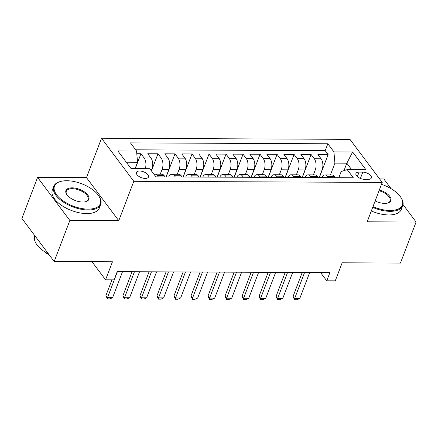 <?xml version="1.0" encoding="UTF-8"?>
<svg xmlns="http://www.w3.org/2000/svg" width="438" height="438" viewBox="0 0 438 438"><rect width="100%" height="100%" fill="white"/><g stroke="black" fill="none" stroke-linecap="round" stroke-linejoin="round"><path stroke-width="0.66" d="M145.241 178.452A6.439 3.137 20.9 0 0 148.466 177.023A6.439 3.137 20.9 0 0 146.106 173.109A6.439 3.137 20.9 0 0 139.656 171.001A6.439 3.137 20.9 0 0 136.437 172.43A6.439 3.137 20.9 0 0 138.797 176.344A6.439 3.137 20.9 0 0 145.241 178.452M37.569 177.401L21.9 218.436L54.186 261.508L69.856 220.473L118.769 220.692L133.814 181.299L101.528 138.227L86.489 177.62L37.569 177.401L69.856 220.473M133.814 181.299L382.226 182.416L349.94 139.35L101.528 138.227M391.112 188.69L383.814 178.961L379.62 178.939M382.226 182.416L367.181 221.809L416.1 222.033L403.031 204.595M416.1 222.033L400.431 263.063L342.155 262.8L335.262 280.857L326.753 280.818L329.891 272.611L117.203 271.653L114.072 279.86L105.563 279.822L112.457 261.771L54.186 261.508M319.165 177.609L322.072 169.993A8.048 4.298 -89.7 0 0 321.087 158.77L317.906 154.521L328.111 154.565L319.313 177.609M313.384 174.899L315.267 169.96A8.048 4.298 -89.7 0 0 314.281 158.737L311.1 154.488L302.297 177.532M311.1 154.488L300.89 154.444L304.076 158.693A8.048 4.298 -89.7 0 1 305.056 169.917L302.149 177.532M285.133 177.456L288.045 169.84A8.048 4.298 -89.7 0 0 287.06 158.616L283.873 154.368L294.084 154.411L285.286 177.456M268.116 177.379L271.029 169.763A8.048 4.298 -89.7 0 0 270.043 158.54L266.862 154.291L277.068 154.335L268.27 177.379M251.105 177.302L254.013 169.687A8.048 4.298 -89.7 0 0 253.033 158.463L249.846 154.214L260.057 154.258L251.253 177.302M234.089 177.226L237.002 169.61A8.048 4.298 -89.7 0 0 236.016 158.386L232.83 154.138L243.041 154.181L234.242 177.226M217.073 177.149L219.986 169.533A8.048 4.298 -89.7 0 0 219 158.31L215.819 154.061L226.024 154.105L217.226 177.149M200.062 177.072L202.969 169.457A8.048 4.298 -89.7 0 0 201.989 158.233L198.803 153.984L209.014 154.028L200.21 177.072M183.046 176.996L185.953 169.38A8.048 4.298 -89.7 0 0 184.973 158.156L181.786 153.908L191.997 153.952L183.199 176.996M166.029 176.919L168.942 169.303A8.048 4.298 -89.7 0 0 167.957 158.08L164.776 153.831L174.981 153.875L166.183 176.919M151.34 170.754L151.926 169.227A8.048 4.298 -89.7 0 0 150.946 158.003L147.759 153.754L157.965 153.798L151.444 170.886M362.806 172.123L359.061 172.107A6.236 3.039 20.9 0 0 355.941 173.486A6.236 3.039 20.9 0 0 358.224 177.28A6.236 3.039 20.9 0 0 364.476 179.323L368.216 179.339A6.236 3.039 20.9 0 0 371.342 177.954A6.236 3.039 20.9 0 0 369.053 174.16A6.236 3.039 20.9 0 0 362.806 172.123L360.392 178.441M343.983 170.639L346.825 163.199L334.911 163.144L333.931 151.92L327.821 143.774L130.453 142.887L136.563 151.033L117.844 150.951L131.11 168.641L149.823 168.729L155.933 176.875L353.302 177.762L347.192 169.615L341.197 171.526L338.837 177.697M333.931 151.92L352.645 152.008L365.911 169.698L347.192 169.615M160.248 174.209L162.137 169.271L168.942 169.303M177.264 174.286L179.147 169.347L185.953 169.38M194.28 174.362L196.164 169.424L202.969 169.457M211.291 174.439L213.18 169.501L219.986 169.533M228.308 174.516L230.191 169.577L237.002 169.61M245.324 174.592L247.207 169.654L254.013 169.687M262.34 174.669L264.224 169.73L271.029 169.763M279.351 174.746L281.24 169.807L288.045 169.84M296.367 174.822L298.251 169.884L305.056 169.917M328.111 154.565L325.188 150.667L135.649 149.812M145.296 168.707A8.048 4.298 90.3 0 0 144.135 157.97L140.954 153.722L136.793 153.705M157.965 153.798L161.151 158.047A8.048 4.298 90.3 0 1 162.137 169.271M174.981 153.875L178.167 158.123A8.048 4.298 90.3 0 1 179.147 169.347M191.997 153.952L195.184 158.2A8.048 4.298 90.3 0 1 196.164 169.424M209.014 154.028L212.195 158.277A8.048 4.298 90.3 0 1 213.18 169.501M226.024 154.105L229.211 158.353A8.048 4.298 90.3 0 1 230.191 169.577M243.041 154.181L246.227 158.43A8.048 4.298 90.3 0 1 247.207 169.654M260.057 154.258L263.238 158.507A8.048 4.298 90.3 0 1 264.224 169.73M277.068 154.335L280.254 158.583A8.048 4.298 90.3 0 1 281.24 169.807M294.084 154.411L297.271 158.66A8.048 4.298 90.3 0 1 298.251 169.884M328.462 177.653L327.547 176.432A8.048 4.298 -89.7 0 0 325.073 174.948A8.048 4.298 -89.7 0 0 321.859 177.62M335.267 177.68L334.353 176.465A8.048 4.298 -89.7 0 0 331.884 174.981L325.073 174.948M318.251 177.604L317.336 176.388A8.048 4.298 -89.7 0 0 314.867 174.904L308.062 174.871A8.048 4.298 90.3 0 1 310.531 176.355L311.445 177.576M301.235 177.527L300.32 176.311A8.048 4.298 -89.7 0 0 297.851 174.828L291.046 174.795A8.048 4.298 90.3 0 1 293.515 176.279L294.429 177.499M284.224 177.45L283.309 176.235A8.048 4.298 -89.7 0 0 280.835 174.751L274.029 174.718A8.048 4.298 90.3 0 1 276.504 176.202L277.418 177.423M267.207 177.379L266.293 176.158A8.048 4.298 -89.7 0 0 263.824 174.674L257.018 174.642A8.048 4.298 90.3 0 1 259.488 176.125L260.402 177.346M250.191 177.302L249.277 176.081A8.048 4.298 -89.7 0 0 246.808 174.598L240.002 174.565A8.048 4.298 90.3 0 1 242.471 176.049L243.386 177.27M233.18 177.226L232.266 176.005A8.048 4.298 -89.7 0 0 229.791 174.521L222.986 174.488A8.048 4.298 90.3 0 1 225.46 175.972L226.375 177.193M216.164 177.149L215.25 175.928A8.048 4.298 -89.7 0 0 212.78 174.444L205.975 174.412A8.048 4.298 90.3 0 1 208.444 175.895L209.359 177.116M199.148 177.072L198.233 175.852A8.048 4.298 -89.7 0 0 195.764 174.368L188.959 174.335A8.048 4.298 90.3 0 1 191.428 175.819L192.342 177.04M182.137 176.996L181.222 175.775A8.048 4.298 -89.7 0 0 178.748 174.291L171.942 174.258A8.048 4.298 90.3 0 1 174.417 175.742L175.331 176.963M165.121 176.919L164.206 175.698A8.048 4.298 -89.7 0 0 161.737 174.214L154.932 174.182A8.048 4.298 90.3 0 1 157.401 175.665L158.315 176.886M330.394 174.97L334.911 163.144M91.964 261.678L105.563 279.822M320.572 272.567L326.753 280.818M351.648 169.637L346.825 163.199L352.645 152.008M135.096 168.663L137.543 162.257L126.281 162.202M325.188 150.667L327.821 143.774M140.954 153.722L135.249 168.663M304.843 177.543A8.048 4.298 90.3 0 1 308.062 174.871M287.826 177.467A8.048 4.298 90.3 0 1 291.046 174.795M270.815 177.39A8.048 4.298 90.3 0 1 274.029 174.718M253.799 177.313A8.048 4.298 90.3 0 1 257.018 174.642M236.783 177.237A8.048 4.298 90.3 0 1 240.002 174.565M219.772 177.166A8.048 4.298 90.3 0 1 222.986 174.488M202.756 177.089A8.048 4.298 90.3 0 1 205.975 174.412M185.739 177.012A8.048 4.298 90.3 0 1 188.959 174.335M168.729 176.936A8.048 4.298 90.3 0 1 171.942 174.258M136.563 151.033L137.543 162.257M154.039 174.351A8.048 4.298 90.3 0 1 154.932 174.182M118.769 220.692L86.489 177.62M309.688 272.524L299.762 298.513L297.013 299.773L294.462 299.756L294.654 298.492L293.088 296.395L302.215 272.485M299.762 298.513L294.654 298.492L304.58 272.496M294.462 299.756L293.088 296.395M372.99 206.599A24.55 11.968 20.9 0 0 390.05 210.492A24.55 11.968 20.9 0 0 400.814 197.314A24.55 11.968 20.9 0 0 381.493 184.338M400.814 197.314L401.153 197.834A25.152 12.264 -159.1 0 1 402.714 205.756A25.152 12.264 -159.1 0 1 390.127 211.335A25.152 12.264 -159.1 0 1 372.7 207.366M379.341 189.977A12.275 5.984 -159.1 0 1 390.149 196.865A12.275 5.984 -159.1 0 1 387.729 203.046A12.275 5.984 -159.1 0 1 384.728 203.396A12.275 5.984 -159.1 0 1 375.147 200.954M402.714 205.756L401.339 209.369A25.152 12.264 -159.1 0 1 388.747 214.948A25.152 12.264 -159.1 0 1 371.32 210.979M387.416 203.123A11.673 5.689 20.9 0 0 390.121 200.949A11.673 5.689 20.9 0 0 379.045 190.749M88.043 209.134A24.55 11.968 20.9 0 0 98.807 195.956A24.55 11.968 20.9 0 0 66.751 180.73A24.55 11.968 20.9 0 0 60.756 181.425A24.55 11.968 20.9 0 0 58.604 197.105A24.55 11.968 20.9 0 0 88.043 209.134M98.807 195.956L99.147 196.476A25.152 12.264 -159.1 0 1 100.707 204.398A25.152 12.264 -159.1 0 1 88.115 209.977A25.152 12.264 -159.1 0 1 62.924 201.754A25.152 12.264 -159.1 0 1 53.71 186.451A25.152 12.264 -159.1 0 1 60.159 181.584L60.756 181.425M82.722 202.033A12.275 5.984 -159.1 0 1 66.691 194.423A12.275 5.984 -159.1 0 1 72.073 187.831A12.275 5.984 -159.1 0 1 86.795 193.848A12.275 5.984 -159.1 0 1 85.717 201.688A12.275 5.984 -159.1 0 1 82.722 202.033M85.41 201.765A11.673 5.689 20.9 0 0 88.115 199.591A11.673 5.689 20.9 0 0 83.839 192.49A11.673 5.689 20.9 0 0 72.15 188.674A11.673 5.689 20.9 0 0 66.308 191.264A11.673 5.689 20.9 0 0 66.872 194.686M100.707 204.398L99.327 208.012A25.152 12.264 -159.1 0 1 86.735 213.585A25.152 12.264 -159.1 0 1 61.544 205.362A25.152 12.264 -159.1 0 1 52.33 190.065L53.71 186.451M49.313 255.009A18.111 8.831 -159.1 0 1 43.904 251.259M39.612 242.066A25.152 12.264 -159.1 0 1 37.712 239.526M48.618 254.078A25.152 12.264 -159.1 0 1 34.783 236.022L34.881 235.759M292.672 272.447L282.745 298.437L280.002 299.696L277.451 299.68L277.643 298.415L276.071 296.318L285.204 272.409M282.745 298.437L277.643 298.415L287.569 272.42M277.451 299.68L276.071 296.318M275.655 272.37L265.729 298.36L262.986 299.619L260.435 299.603L260.626 298.338L259.055 296.241L268.187 272.332M265.729 298.36L260.626 298.338L270.553 272.343M260.435 299.603L259.055 296.241M258.644 272.294L248.718 298.283L245.97 299.543L243.418 299.532L243.61 298.262L242.044 296.165L251.171 272.255M248.718 298.283L243.61 298.262L253.536 272.266M243.418 299.532L242.044 296.165M241.628 272.217L231.702 298.207L228.959 299.466L226.402 299.455L226.599 298.185L225.028 296.088L234.155 272.179M231.702 298.207L226.599 298.185L236.525 272.19M226.402 299.455L225.028 296.088M224.612 272.14L214.686 298.13L211.943 299.389L209.391 299.378L209.583 298.108L208.012 296.017L217.144 272.102M214.686 298.13L209.583 298.108L219.509 272.113M209.391 299.378L208.012 296.017M207.601 272.064L197.675 298.054L194.926 299.313L192.375 299.302L192.567 298.032L190.995 295.94L200.128 272.025M197.675 298.054L192.567 298.032L202.493 272.036M192.375 299.302L190.995 295.94M190.585 271.987L180.659 297.977L177.916 299.236L175.359 299.225L175.556 297.955L173.985 295.864L183.111 271.949M180.659 297.977L175.556 297.955L185.482 271.96M175.359 299.225L173.985 295.864M173.568 271.91L163.642 297.9L160.899 299.159L158.348 299.149L158.54 297.878L156.968 295.787L166.101 271.872M163.642 297.9L158.54 297.878L168.466 271.883M158.348 299.149L156.968 295.787M156.558 271.834L146.631 297.824L143.883 299.083L141.332 299.072L141.523 297.802L139.952 295.71L149.084 271.795M146.631 297.824L141.523 297.802L151.449 271.806M141.332 299.072L139.952 295.71M139.541 271.757L129.615 297.747L126.867 299.006L124.315 298.995L124.512 297.725L122.941 295.634L132.068 271.719M129.615 297.747L124.512 297.725L134.439 271.73M124.315 298.995L122.941 295.634M122.525 271.68L112.599 297.67L109.856 298.93L107.305 298.919L107.496 297.648L105.925 295.557L111.92 279.849M112.599 297.67L107.496 297.648L117.422 271.653M107.305 298.919L105.925 295.557M150.19 169.216L151.926 169.227M315.267 169.96L322.072 169.993M314.281 158.737L321.087 158.77M144.135 157.97L150.946 158.003M161.151 158.047L167.957 158.08M178.167 158.123L184.973 158.156M195.184 158.2L201.989 158.233M212.195 158.277L219 158.31M229.211 158.353L236.016 158.386M246.227 158.43L253.033 158.463M263.238 158.507L270.043 158.54M280.254 158.583L287.06 158.616M297.271 158.66L304.076 158.693M327.547 176.432L334.353 176.465M310.531 176.355L317.336 176.388M293.515 176.279L300.32 176.311M276.504 176.202L283.309 176.235M259.488 176.125L266.293 176.158M242.471 176.049L249.277 176.081M225.46 175.972L232.266 176.005M208.444 175.895L215.25 175.928M191.428 175.819L198.233 175.852M174.417 175.742L181.222 175.775M157.401 175.665L164.206 175.698M357.348 176.602L359.061 172.107"/></g></svg>

